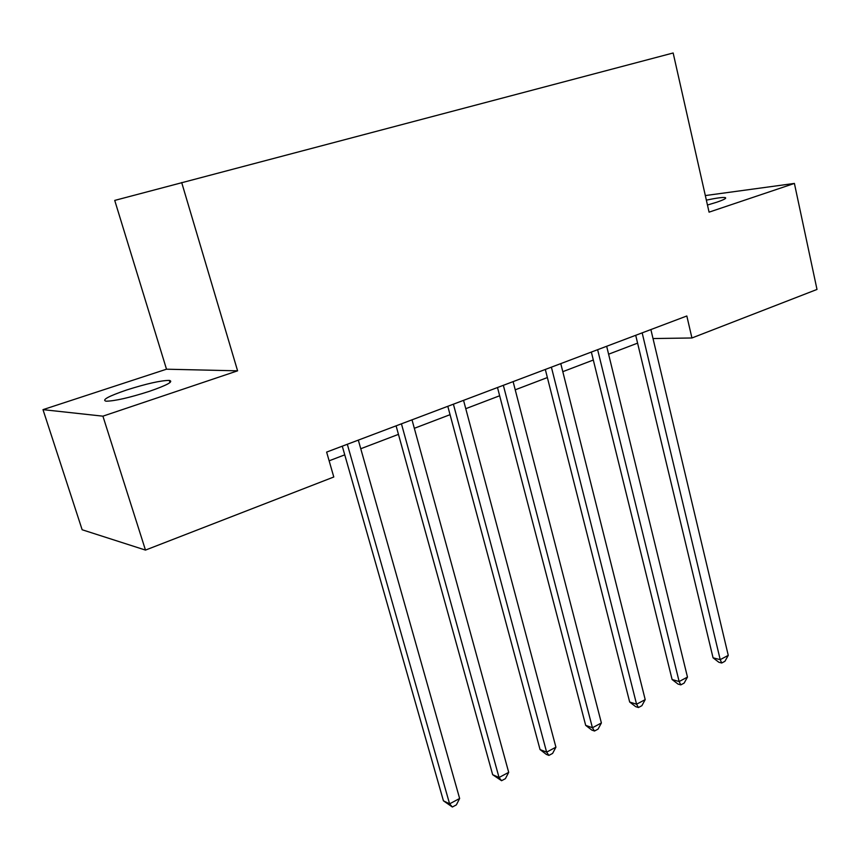 <?xml version="1.0" encoding="UTF-8"?>
<svg xmlns="http://www.w3.org/2000/svg" width="860" height="860" viewBox="0 0 860 860"><rect width="100%" height="100%" fill="white"/><g stroke="black" fill="none" stroke-linecap="round" stroke-linejoin="round"><path stroke-width="1.29" d="M149.339 391.354C167.216 385.129 173.881 381.474 169.323 380.399C160.809 380.475 146.576 383.678 126.624 389.999C108.349 396.277 101.501 400.007 106.07 401.201C114.767 401.061 129.194 397.782 149.339 391.354M707.457 205.024L716.627 202.25C724.012 199.735 726.872 198.187 725.227 197.596C722.69 197.166 716.412 198.015 706.361 200.133M43 409.65L102.91 416.165L237.596 370.832L166.507 369.198L43 409.65L82.151 529.76L145.48 550.088L333.787 476.999L326.628 452.091L686.828 315.986L691.934 337.98L817 289.444L794.404 183.427L705.329 195.564M166.507 369.198L114.724 200.412L673.154 52.987L709.07 212.151L794.404 183.427M102.91 416.165L145.48 550.088M237.596 370.832L181.686 182.524M653.009 338.55L691.934 337.98M329.133 460.81L344.752 454.843M360.759 448.737L398.459 434.364M414.327 428.312L450.049 414.681M465.776 408.683L499.649 395.761M515.226 389.816L547.369 377.562M562.805 371.671L593.325 360.028M608.611 354.202L637.593 343.14M635.712 335.303L713.058 657.803L720.218 659.652L642.162 332.863M728.259 655.363L724.926 661.297L721.712 663.006L720.218 659.652L728.259 655.363L650.88 329.563M721.712 663.006L718.852 662.264L713.058 657.803M591.357 352.062L672.101 679.518L679.142 681.539L597.625 349.687M687.473 677.1L684.141 683.098L680.819 684.872L679.142 681.539L687.473 677.1L606.666 346.268M680.819 684.872L678.003 684.066L672.101 679.518M545.315 369.456L629.67 702.029L636.572 704.222L551.389 367.156M645.204 699.621L641.883 705.684L638.442 707.533L636.572 704.222L645.204 699.621L560.774 363.608M638.442 707.533L635.68 706.651L629.67 702.029M497.499 387.527L585.682 725.356L592.422 727.743L503.347 385.312M601.387 722.97L598.076 729.108L594.496 731.021L592.422 727.743L601.387 722.97L513.108 381.625M594.496 731.021L591.798 730.065L585.682 725.356M447.802 406.307L540.048 749.565L546.616 752.145L453.403 404.189M555.915 747.189L552.614 753.414L548.906 755.403L546.616 752.145L555.915 747.189L463.551 400.351M548.906 755.403L546.272 754.36L540.048 749.565M396.094 425.84L492.662 774.699L499.036 777.505L401.437 423.819M508.701 772.355L505.411 778.655L501.563 780.708L499.036 777.505L508.701 772.355L412.004 419.831M501.563 780.708L492.662 774.699M342.28 446.179L443.427 800.811L449.597 803.842L347.322 444.265M459.638 798.488L456.37 804.863L452.371 807.013L449.597 803.842L459.638 798.488L358.319 440.116M452.371 807.013L443.427 800.811M169.99 382.56L169.323 380.399M725.421 198.477L725.227 197.596"/></g></svg>
